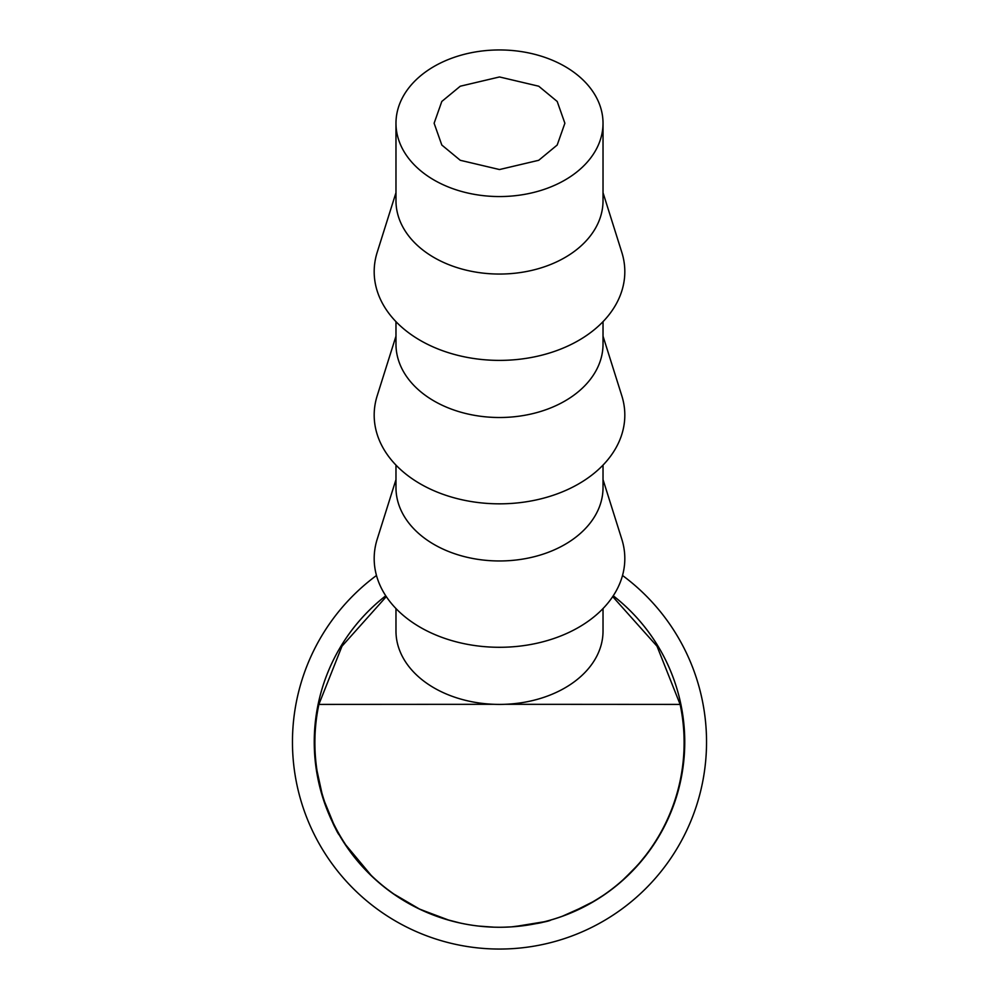 <?xml version="1.0" encoding="UTF-8"?>
<svg xmlns="http://www.w3.org/2000/svg" width="999" height="999" viewBox="0 0 999 999"><rect width="100%" height="100%" fill="white"/><g stroke="black" fill="none" stroke-linecap="round" stroke-linejoin="round"><path stroke-width="1.5" d="M499.5 76.96L460.277 86.214L441.808 101.461L434.115 123.252L441.808 145.03L460.277 160.29L499.5 169.543L538.723 160.29L557.192 145.03L564.885 123.252L557.192 101.461L538.723 86.214L499.5 76.96M499.5 196.553A103.521 73.302 0 0 0 603.021 123.252A103.521 73.302 0 0 0 499.5 49.95A103.521 73.302 0 0 0 395.979 123.252A103.521 73.302 0 0 0 499.5 196.553M603.021 123.252L603.021 200.749A103.521 73.302 180 0 1 499.5 274.051A103.521 73.302 180 0 1 395.979 200.749L395.979 123.252M603.021 192.682L621.815 252.347A125.312 88.736 180 0 1 499.5 360.389A125.312 88.736 180 0 1 377.185 252.347L395.979 192.682M603.021 321.653L603.021 344.205A103.521 73.302 180 0 1 499.5 417.507A103.521 73.302 180 0 1 395.979 344.205L395.979 321.653M603.021 336.139L621.815 395.791A125.312 88.736 180 0 1 499.5 503.833A125.312 88.736 180 0 1 377.185 395.791L395.979 336.139M603.021 465.109L603.021 487.662A103.521 73.302 180 0 1 499.5 560.963A103.521 73.302 180 0 1 395.979 487.662L395.979 465.109M603.021 479.582L621.815 539.248A125.312 88.736 180 0 1 499.5 647.29A125.312 88.736 180 0 1 377.185 539.248L395.979 479.582M395.979 608.566L395.979 631.106A103.521 73.302 0 0 0 494.13 704.307A103.521 73.302 0 0 0 499.5 704.407A103.521 73.302 0 0 0 504.87 704.307A103.521 73.302 0 0 0 603.021 631.106L603.021 608.566M612.699 596.615L656.992 646.178L680.119 704.407A184.628 184.628 0 0 1 499.5 927.259A184.628 184.628 0 0 1 318.881 704.407L342.008 646.178L386.301 596.615M494.13 704.307L318.881 704.407M649.8 850.261L640.571 862.037L628.721 874.724L617.857 884.49L629.158 874.287L642.282 859.989L649.612 850.124M605.419 893.968L592.557 902.172L577.235 910.151L563.024 916.021L587.662 904.919L562.112 916.345L570.004 913.311L595.017 900.723L605.419 893.968M504.12 927.197L511.401 926.872C535.664 923.85 548.838 921.54 550.948 919.967C549.113 921.453 536.138 923.75 512.012 926.835L510.402 926.935M509.615 926.985L505.369 927.159M613.236 595.816A185.227 185.227 0 0 1 514.41 926.66M513.773 926.71A185.227 185.227 0 0 1 507.317 927.097M506.081 927.134A185.227 185.227 0 0 1 501.81 927.247L506.206 927.134M489.947 927.01A185.227 185.227 0 0 1 385.764 595.816M490.159 927.022L487.574 926.872M479.795 926.21L489.81 926.997M498.588 927.259L499.5 927.259M372.078 876.448L344.568 843.493L367.207 871.652L344.58 843.481L372.078 876.448M460.015 923.001L449.3 920.316L419.855 909.252L392.769 893.406L383.878 886.712L395.279 895.141L419.105 908.89L446.291 919.442L460.015 922.989M315.784 765.234L323.002 798.114C330.157 817.269 334.528 827.622 336.101 829.182C334.503 827.572 330.095 817.057 322.889 797.652L315.809 765.222C316.658 773.613 319.006 784.402 322.877 797.602L334.802 826.673L339.435 835.164C337.362 833.566 331.843 821.078 322.877 797.714C318.981 784.49 316.621 773.663 315.784 765.234L316.258 765.172M680.119 704.407L504.87 704.307M622.951 879.907L636.725 866.42L645.529 855.594M636.987 865.846L623.039 880.019M645.691 855.731L637.125 865.971M587.662 904.919L569.418 913.548L587.424 905.057L599.687 897.701M599.737 897.776L587.724 904.894M544.33 921.727L544.33 921.74C542.407 922.864 531.518 924.574 511.675 926.86L507.167 927.097M478.334 926.036L489.06 926.96M499.038 927.259L495.616 927.209M493.868 927.172L478.334 926.048M489.46 926.985L493.556 927.159M504.582 927.184L505.694 927.147M507.804 927.072L509.54 926.985M509.965 926.96L512.737 926.785M514.148 926.672L544.33 921.74M622.514 575.474A207.043 207.043 0 0 1 499.5 949.05A207.043 207.043 0 0 1 376.486 575.474M613.249 595.791A185.252 185.252 0 0 1 499.5 927.259A185.252 185.252 0 0 1 385.751 595.791"/></g></svg>
